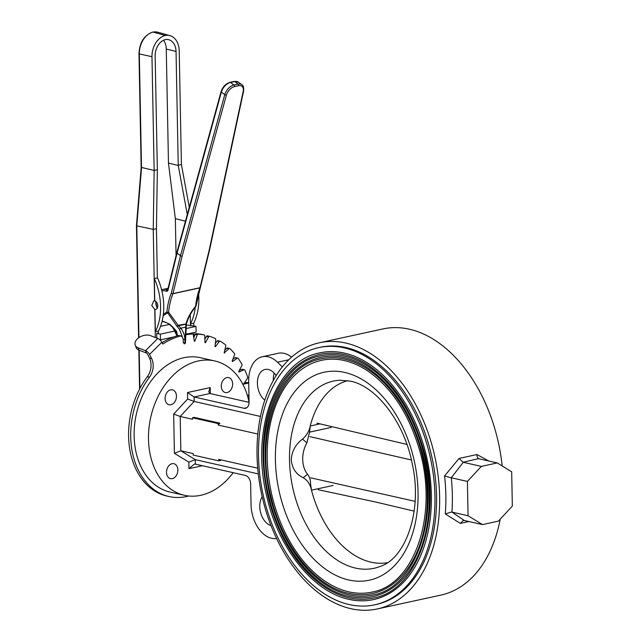 <?xml version="1.0" encoding="UTF-8"?>
<svg xmlns="http://www.w3.org/2000/svg" width="641" height="641" viewBox="0 0 641 641"><rect width="100%" height="100%" fill="white"/><g stroke="black" fill="none" stroke-linecap="round" stroke-linejoin="round"><path stroke-width="0.96" d="M318.737 347.614L320.324 347.27A131.613 85.646 77.7 0 1 345.86 347.526A131.613 85.646 77.7 0 1 435.223 476.736A131.613 85.646 77.7 0 1 376.331 604.463L374.737 604.808A131.613 85.646 -102.3 0 0 433.628 477.088A131.613 85.646 -102.3 0 0 344.273 347.871A131.613 85.646 -102.3 0 0 318.737 347.614A131.613 85.646 -102.3 0 0 259.845 475.342A131.613 85.646 -102.3 0 0 349.201 604.551A131.613 85.646 -102.3 0 0 374.737 604.808M373.599 599.575C365.578 601.314 357.349 601.226 348.92 599.327C313.321 592.004 278.803 548.904 267.033 497.44C249.95 430.904 275.366 360.715 319.875 352.846A126.253 82.16 77.7 0 1 344.369 353.095A126.253 82.16 77.7 0 1 430.095 477.048A126.253 82.16 77.7 0 1 373.599 599.575A126.253 82.16 77.7 0 1 349.097 599.327M344.057 354.513A124.723 81.167 -102.3 0 0 320.196 354.345A124.723 81.167 -102.3 0 0 264.388 475.39A124.723 81.167 -102.3 0 0 349.073 597.837A124.723 81.167 -102.3 0 0 373.27 598.085C419.022 590.417 443.949 513.802 422.355 445.607C411.153 409.335 393.334 382.653 368.895 365.546C360.811 360.138 352.582 356.484 344.217 354.585C335.996 352.742 327.992 352.654 320.196 354.345M372.95 596.587C365.122 598.277 357.093 598.197 348.856 596.346C314.122 589.191 280.438 547.142 268.964 496.927C252.29 432.002 277.088 363.519 320.524 355.843A123.192 80.173 77.7 0 1 344.425 356.084A123.192 80.173 77.7 0 1 428.076 477.032A123.192 80.173 77.7 0 1 372.95 596.587A123.192 80.173 77.7 0 1 349.041 596.346M344.113 357.494A121.662 79.172 -102.3 0 0 320.853 357.333A121.662 79.172 -102.3 0 0 266.408 475.406A121.662 79.172 -102.3 0 0 349.016 594.856A121.662 79.172 -102.3 0 0 372.621 595.088C417.235 587.621 441.561 512.88 420.496 446.36C409.567 410.977 392.18 384.945 368.343 368.263C360.458 362.99 352.43 359.425 344.273 357.574C336.253 355.771 328.448 355.691 320.853 357.333M372.293 593.598C364.665 595.249 356.829 595.168 348.8 593.358C314.923 586.387 282.08 545.379 270.887 496.414C254.629 433.108 278.811 366.315 321.173 358.832A120.131 78.178 77.7 0 1 344.489 359.064A120.131 78.178 77.7 0 1 426.049 477.008A120.131 78.178 77.7 0 1 372.293 593.598A120.131 78.178 77.7 0 1 348.984 593.358M344.169 360.482A118.601 77.184 -102.3 0 0 321.502 360.33A118.601 77.184 -102.3 0 0 268.427 475.43A118.601 77.184 -102.3 0 0 348.96 591.867A118.601 77.184 -102.3 0 0 371.972 592.1C415.456 584.824 439.165 511.959 418.629 447.106C407.972 412.62 391.026 387.236 367.79 370.979C360.106 365.835 352.286 362.365 344.329 360.554C336.517 358.8 328.905 358.72 321.502 360.33M331.197 427.427L309.571 432.138L310.244 425.993L319.867 423.893M309.571 432.138L306.903 442.803L302.488 439.149C306.654 435.463 309.242 431.081 310.244 425.993A93.201 60.655 -102.3 0 1 347.71 380.658M306.903 442.803A24.486 17.788 102.7 0 0 302.712 459.509A24.486 17.788 102.7 0 0 307.504 474.244C309.499 476.632 310.516 479.772 310.556 483.675L311.47 490.173C310.26 484.396 307.512 480.237 303.225 477.705L307.504 474.244M302.488 439.149C295.501 444.397 291.751 451.304 291.246 459.877C292.096 468.371 296.094 474.308 303.225 477.705M333.104 485.469L311.47 490.173A93.201 60.655 -102.3 0 0 371.043 562.181A93.201 60.655 -102.3 0 0 387.356 562.71M316.902 423.116L406.923 444.429M411.426 459.998L309.851 436.633M414.15 511.141L375.906 502.063L318.176 489.7M310.645 477.817L415.096 501.35M270.967 525.508A16.834 10.953 77.7 0 1 260.887 513.577A16.834 10.953 77.7 0 1 262.169 496.743M220.608 460.486L218.837 460.871L218.805 459.381L220.608 460.486L218.821 460.086M202.412 465.719L188.959 468.651L188.839 462.145L174.416 453.299L180.85 450.799L193.157 453.588L193.189 455.078L218.837 460.871M192.476 417.764L194.247 417.379L219.887 423.18L218.148 425.055L218.116 423.565L192.476 417.764L192.5 419.262L180.193 416.474L180.85 450.799L195.273 459.645L258.275 473.899M219.887 423.18L218.116 423.565M276.151 375.634A16.834 10.953 -102.3 0 0 268.371 369.48A16.834 10.953 -102.3 0 0 265.102 369.448A16.834 10.953 -102.3 0 0 257.402 382.645A16.834 10.953 -102.3 0 0 264.789 400.184M274.236 373.142A16.834 10.953 -102.3 0 0 273.314 380.466M276.567 538.504A29.839 19.422 77.7 0 1 271.608 538.296A29.839 19.422 77.7 0 1 251.048 504.667L250.655 484.059A7.652 4.976 77.7 0 0 245.383 475.438L195.361 464.124L194.319 464.148L188.959 468.651M463.235 462.297L451.272 477.777A140.796 91.623 77.7 0 1 451.937 512.103L464.348 520.492L463.219 520.484L460.31 523.393L445.287 513.914A136.204 88.634 -102.3 0 0 444.558 475.967L459.068 458.427L463.106 462.265L481.367 466.392L467.401 481.423L468.058 515.749L482.481 524.594L498.377 521.133L512.335 506.102L511.678 471.784L497.256 462.93L481.367 466.392M451.272 477.777L467.401 481.423M451.937 512.103L468.058 515.749M464.348 520.492L482.481 524.594M459.068 458.427L476.952 454.533C476.944 456.849 477.633 458.275 479.011 458.804L497.256 462.93M478.563 458.619L463.106 462.265M476.952 454.533L488.779 461.015M450.887 477.721L444.558 475.967M451.552 512.007L445.287 513.914M377.301 608.95A136.204 88.634 -102.3 0 0 438.252 476.768A136.204 88.634 -102.3 0 0 345.771 343.047A136.204 88.634 -102.3 0 0 319.346 342.783A136.204 88.634 -102.3 0 0 258.403 474.965A136.204 88.634 -102.3 0 0 350.875 608.686A136.204 88.634 -102.3 0 0 377.301 608.95L440.88 595.104A136.204 88.634 -102.3 0 0 500.236 519.13M502.167 465.943A136.204 88.634 -102.3 0 0 409.359 329.202A136.204 88.634 -102.3 0 0 382.925 328.937L319.346 342.783M282.304 366.932L277.481 362.221A29.839 19.422 -102.3 0 0 262.337 356.733A29.839 19.422 -102.3 0 0 248.684 381.371L249.077 401.979A7.652 4.976 77.7 0 1 245.575 408.301A7.652 4.976 77.7 0 1 244.093 408.285L194.071 396.971L187.501 392.54L210.208 387.597L210.32 393.59M291.583 357.165A29.839 19.422 -102.3 0 0 278.226 353.271L262.337 356.733M221.297 386.307A7.652 5.561 102.7 0 0 225.287 392.532A7.652 5.561 102.7 0 0 232.651 383.831A7.652 5.561 102.7 0 0 228.661 377.605A7.652 5.561 102.7 0 0 221.297 386.307M165.098 398.542A7.652 5.561 102.7 0 0 169.088 404.767A7.652 5.561 102.7 0 0 176.451 396.074A7.652 5.561 102.7 0 0 172.461 389.84A7.652 5.561 102.7 0 0 165.098 398.542M166.516 472.409A7.652 5.561 102.7 0 0 170.506 478.635A7.652 5.561 102.7 0 0 177.869 469.941A7.652 5.561 102.7 0 0 173.887 463.707A7.652 5.561 102.7 0 0 166.516 472.409M249.077 402.195A68.867 50.03 102.7 0 0 214.775 360.955L200.417 357.702A68.867 50.03 102.7 0 0 134.137 436A68.867 50.03 102.7 0 0 170.033 492.048L184.4 495.293A68.867 50.03 102.7 0 0 233.212 472.681M214.775 360.955A68.867 50.03 102.7 0 0 148.496 439.245A68.867 50.03 102.7 0 0 184.4 495.293M174.416 453.299L173.663 414.07L187.629 399.047L194.159 401.45L260.454 416.442M173.663 414.07L180.193 416.474L194.159 401.45L194.071 396.971L209.968 393.51L208.758 391.715L210.208 387.597M188.839 462.145L195.273 459.645L195.361 464.124M249.077 402.356L209.968 393.51M218.148 425.055L257.826 434.029M218.805 459.381L257.714 468.178M243.852 383.142L246.713 382.517A1.218 0.881 -77.3 0 1 247.266 382.645M243.628 384.055L247.386 378.374A1.218 0.881 102.7 0 0 247.618 376.956A91.927 66.784 -77.3 0 0 244.878 370.21A1.218 0.881 102.7 0 0 243.909 369.793L241.777 369.312A1.218 0.881 -77.3 0 1 242.226 369.264L244.357 369.745M243.909 369.793L238.973 372.028L238.684 371.468L241.833 365.69A1.218 0.881 102.7 0 0 241.873 364.28A91.927 66.784 -77.3 0 0 238.228 358.431A1.218 0.881 102.7 0 0 237.194 358.263L235.055 357.782A1.218 0.881 -77.3 0 1 235.656 357.646L237.795 358.127M224.182 352.927L228.901 348.76A1.218 0.881 102.7 0 1 229.959 348.68A91.927 66.784 -77.3 0 1 232.234 350.988A91.927 66.784 -77.3 0 1 234.414 353.439A1.218 0.881 102.7 0 1 234.55 354.81L232.146 361.091L232.499 361.564L237.194 358.263M224.598 353.023L224.174 352.654L225.776 346.052A1.218 0.881 102.7 0 0 225.456 344.77A91.927 66.784 -77.3 0 0 220.336 341.236A1.218 0.881 102.7 0 0 219.278 341.565L217.139 341.076A1.218 0.881 -77.3 0 1 218.196 340.756A91.927 66.784 -77.3 0 1 219.35 341.477M215.023 346.557L215.496 346.661L215.023 346.404L215.769 339.69A1.218 0.881 102.7 0 0 215.272 338.536A91.927 66.784 -77.3 0 0 209.647 336.341A1.218 0.881 102.7 0 0 208.613 336.902L206.482 336.413A1.218 0.881 -77.3 0 1 207.508 335.86L209.535 336.317M204.96 342.566L205.473 342.679L204.96 342.55L204.832 335.924A1.218 0.881 102.7 0 0 204.183 334.931L202.043 334.45A1.218 0.881 -77.3 0 1 202.083 334.458L204.199 334.931A91.927 66.784 -77.3 0 0 198.213 334.129A1.218 0.881 102.7 0 0 197.252 334.906L195.112 334.426A1.218 0.881 -77.3 0 1 196.074 333.649A91.927 66.784 -77.3 0 1 202.043 334.45M188.718 495.998A73.467 53.371 -77.3 0 1 169.024 496.535A73.467 53.371 -77.3 0 1 131.862 449.477A73.467 53.371 -77.3 0 1 149.473 377.172L147.334 376.692A14.575 10.593 102.7 0 0 149.473 358.079L147.39 353.976A1.13 0.513 45.3 0 0 146.34 352.991L139.017 350.154A9.719 6.17 160 0 1 136.044 347.382L135.195 345.074A9.719 6.17 -20 0 0 138.176 347.839L139.017 350.154M169.024 496.535L166.884 496.046A73.467 53.371 -77.3 0 1 129.73 448.996A73.467 53.371 -77.3 0 1 147.334 376.692M149.473 358.079L151.605 358.559A14.575 10.593 -77.3 0 1 149.473 377.172M151.605 358.559L149.529 354.457L161.836 342.262A4.311 1.955 -134.7 0 0 157.798 338.48L150.475 335.644A9.719 6.17 -20 0 0 137.847 338.456A9.719 6.17 -20 0 0 135.195 345.074M138.176 347.839L145.491 350.675A4.311 1.955 45.3 0 1 149.529 354.457M161.836 342.262L162.742 344.057A91.927 66.784 -77.3 0 1 180.626 335.932L178.486 335.451A91.927 66.784 -77.3 0 0 162.045 342.671M186.387 334.682A91.927 66.784 -77.3 0 1 192.516 334.049L190.377 333.568A91.927 66.784 -77.3 0 0 186.21 333.921M192.516 334.049A1.218 0.881 102.7 0 1 193.302 334.85L194.303 341.188L194.84 341.196L197.252 334.906M193.782 337.895L195.112 334.426M194.287 341.068L194.84 341.196M205.473 342.679L208.613 336.902M204.896 339.321L206.482 336.413M215.496 346.661L219.278 341.565M215.344 343.504L217.139 341.076M218.196 340.756L220.336 341.236M224.751 350.266L226.762 348.271A1.218 0.881 -77.3 0 1 227.499 348.015L229.638 348.504M232.803 359.361L235.055 357.782M239.237 370.458L241.777 369.312M243.804 384.095L248.716 383.03M248.932 394.568L247.538 395.954M247.955 397.42L248.988 397.436M247.827 396.971L248.98 396.987M181.523 336.525A1.218 0.881 102.7 0 0 180.626 335.932M155.314 337.519L154.769 309.403L151.765 305.605L153.728 300.869L154.609 300.869L153.239 229.382L154.152 170.45L151.973 56.696A18.757 13.629 -77.3 0 1 151.973 56.688A18.757 13.629 -77.3 0 1 165.242 35.439A18.757 13.629 -77.3 0 1 169.929 35.616A18.757 13.629 -77.3 0 1 179.216 50.759L181.403 164.521L189.279 207.283M155.346 331.637L154.922 309.371A4.375 2.844 -102.3 0 0 155.771 309.379A4.375 2.844 -102.3 0 0 157.726 305.132A4.375 2.844 -102.3 0 0 154.753 300.837L154.329 278.571L157.502 277.882A47.562 30.952 -102.3 0 1 158.519 330.948L155.346 331.637A47.562 30.952 -102.3 0 0 154.329 278.571M157.333 169.761L154.152 170.45L141.557 167.453L136.789 225.88L153.239 229.382L156.436 228.685L157.357 170.041L155.146 55.999A14.479 10.52 -77.3 0 1 165.322 39.614A14.479 10.52 -77.3 0 1 168.871 39.758A14.479 10.52 -77.3 0 1 176.043 51.448L178.23 165.21L181.403 164.521M187.284 214.535L178.254 165.498L168.463 163.07L175.354 218.669L176.067 255.639M185.457 221.169L175.354 218.669M156.436 228.685L157.357 277.914M163.527 40.271A15.007 10.905 -77.3 0 1 166.275 49.069L168.463 163.07M190.265 314.603L190.441 323.993A47.562 30.952 -102.3 0 0 195.273 307.303M190.441 323.993L193.614 323.304A47.562 30.952 -102.3 0 0 198.534 292.817M190.77 333.24L190.778 333.657M188.871 333.657L196.09 332.086L195.986 326.397L186.251 328.521M175.209 330.924L160.354 334.153L160.466 339.842L173.879 336.918M160.354 334.153L156.708 333.336L156.797 338.087M160.466 339.842L159.729 339.674M195.986 326.397L186.251 324.875M193.758 323.024L193.814 325.908M193.943 332.551L194.031 337.238M190.593 323.961L190.625 325.949M169.472 324.426L160.53 326.373M155.523 301.158L157.117 308.377M156.708 333.336L158.415 332.959L158.375 330.98M138.6 337.855L136.453 225.72L141.156 167.597L138.977 53.86C139.506 42.538 144.105 35.271 152.774 32.058L153.047 32.066A19.39 14.086 102.7 0 0 139.313 54.036A19.39 14.086 102.7 0 0 139.313 54.044L141.501 167.758M136.789 225.88L138.937 337.623M165.242 35.439L153.047 32.066A19.39 14.086 102.7 0 1 157.902 32.242L152.798 32.05M184.977 343.191A1.218 0.793 -102.3 0 0 185.017 342.903L185.417 342.711A1.218 1.218 0 0 1 184.464 343.8A1.218 0.793 -102.3 0 0 184.977 343.191M185.017 342.919A1.218 0.865 114.6 0 1 184.111 343.768A1.218 0.793 -102.3 0 0 184.464 343.8M172.557 326.702C170.987 326.357 175.69 330.051 176.668 331.517L177.461 335.748M169.472 323.849L169.721 324.258A38.869 28.749 -122 0 1 176.668 331.517L177.124 335.844M177.068 335.147A19.438 12.932 -133.7 0 0 174.04 328.753M172.213 326.533L177.036 335.868M169.36 324.322L167.974 323.513M238.604 85.726L234.47 86.623A8.501 5.16 126.8 0 0 226.433 95.076L182.14 256.112L172.966 293.594A1.218 0.793 -102.3 0 1 172.91 293.754L199.944 287.865A1.218 0.665 21.9 0 0 200.353 287.577L196.042 306.053A1.218 0.409 -174.6 0 1 195.641 306.31A60.374 39.293 77.7 0 1 199.944 287.865A1.218 0.793 -102.3 0 0 200 287.705L209.174 250.222L243.179 91.431A8.501 5.16 126.8 0 0 238.604 85.726A1.218 0.793 -102.3 0 0 238.091 84.099L234.686 81.551A1.218 0.793 -102.3 0 0 234.173 81.415L238.452 82.176A9.719 5.897 126.8 0 0 234.686 81.551L230.552 82.457A1.218 0.793 -102.3 0 0 230.039 82.32L234.173 81.415M226.433 95.076A1.218 0.521 -164.6 0 1 224.767 94.652A9.719 5.897 -53.2 0 1 233.957 84.997L230.552 82.457A9.719 5.897 126.8 0 0 221.369 92.112L177.076 253.147L180.474 255.687A1.218 0.521 -164.6 0 0 182.14 256.112A1.218 0.553 -166.2 0 1 180.466 255.727L177.06 253.187L168.038 290.044A1.218 0.553 -166.2 0 1 167.758 289.564L167.605 289.9A1.218 0.793 77.7 0 1 167.349 289.86L167.678 289.788M209.583 249.918A1.218 0.553 -166.2 0 1 209.583 249.934L200.409 287.416A1.218 0.553 -166.2 0 1 200 287.705L172.966 293.594A1.218 0.553 -166.2 0 1 171.291 293.209L180.466 255.727M163.351 314.242L166.892 312.031A1.218 0.409 -174.6 0 0 168.607 312.199A60.374 39.293 -102.3 0 1 172.91 293.754A1.218 0.665 -158.1 0 1 171.291 293.209A61.592 40.079 77.7 0 0 166.892 312.031A1.218 0.897 58 0 0 167.662 312.872L163.167 315.684M162.109 321.205L168.078 323.336M162.157 320.997L166.227 322.599M180.474 255.687L224.767 94.652L221.369 92.112A1.218 0.521 -164.6 0 1 221.089 91.631L176.796 252.666A1.218 0.521 -164.6 0 0 177.076 253.147A1.218 0.737 126.8 0 0 177.06 253.187A1.218 0.553 -166.2 0 1 176.788 252.698A1.218 0.553 -166.2 0 1 176.788 252.682A1.218 1.218 0 0 0 176.788 252.698L167.758 289.564M243.179 91.431A1.218 0.585 -167.9 0 0 243.588 91.102L209.591 249.902A1.218 0.585 -167.9 0 1 209.174 250.222A1.218 0.553 -166.2 0 0 209.583 249.934M185.553 338.793L184.896 339.225C184.704 335.243 183.334 331.565 180.778 328.192L179.432 329.258L183.254 339.289L183.302 342.887L184.985 342.911L185.714 327.118A1.218 0.513 -1.5 0 1 186.235 327.519L186.259 324.699A1.218 0.561 2.8 0 0 185.746 324.202L186.042 323.617C188.029 317.087 191.226 311.318 195.641 306.31L195.753 306.735C191.443 311.702 188.326 317.423 186.403 323.889L178.174 325.332L178.703 325.74A40.087 29.646 -122 0 1 180.778 328.192L185.714 327.118A40.087 29.646 -122 0 1 185.746 324.202L178.703 325.74L177.413 326.878L167.662 312.872A1.218 0.865 133 0 0 168.607 312.199L178.174 325.332A1.218 0.529 -27.9 0 1 176.796 325.997M186.227 323.945L186.259 324.699M348.728 579.977A106.414 69.252 77.7 0 1 275.414 460.086A106.414 69.252 77.7 0 1 344.746 372.445A106.414 69.252 77.7 0 1 418.06 492.344A106.414 69.252 77.7 0 1 348.728 579.977M339.858 380.233A95.781 62.329 -102.3 0 0 289.972 469.076A95.781 62.329 -102.3 0 0 355.507 568.094A95.781 62.329 -102.3 0 0 380.385 566.364C405.569 558.359 422.988 510.837 412.179 463.435C404.102 421.313 375.554 385.786 350.331 381.163L339.858 380.233M468.9 521.526L460.31 523.393M277.481 362.221L288.787 359.761M187.629 399.047L187.501 392.54M244.093 408.285L246.921 407.668M248.716 382.973L246.713 382.517M146.34 352.991L145.491 350.675L157.798 338.48M196.074 333.649L198.213 334.129M228.901 348.76L226.762 348.271M151.973 56.696L138.977 53.86M176.043 51.448L166.275 49.069M139.177 350.21L139.914 388.438M157.406 307.832A5.489 3.574 77.7 0 1 156.043 301.55M161.877 290.894A18.22 11.859 -102.3 0 1 166.404 291.222A2.428 1.578 -102.3 0 0 168.038 290.044M167.91 288.338L162.502 289.516A19.438 12.652 77.7 0 1 167.349 289.86A1.218 0.857 -70.9 0 0 166.404 291.222M234.47 86.623A1.218 0.793 -102.3 0 0 233.957 84.997L238.091 84.099A9.719 5.897 -53.2 0 1 241.857 84.716L238.452 82.176M179.432 329.258A38.869 28.749 58 0 0 177.413 326.878M184.985 342.911L184.896 339.225A1.218 0.433 177.1 0 1 183.254 339.289M248.708 382.901L247.001 382.517M209.591 336.325L207.452 335.844M139.586 389.063L138.841 350.074M169.929 35.616L157.902 32.242M172.301 327.046L169.376 324.338M162.502 289.516L161.604 289.756M230.039 82.32C225.728 83.667 222.739 86.767 221.089 91.631M243.588 91.102C243.933 87.569 243.356 85.437 241.857 84.716M186.235 327.519L185.417 342.711"/></g></svg>
